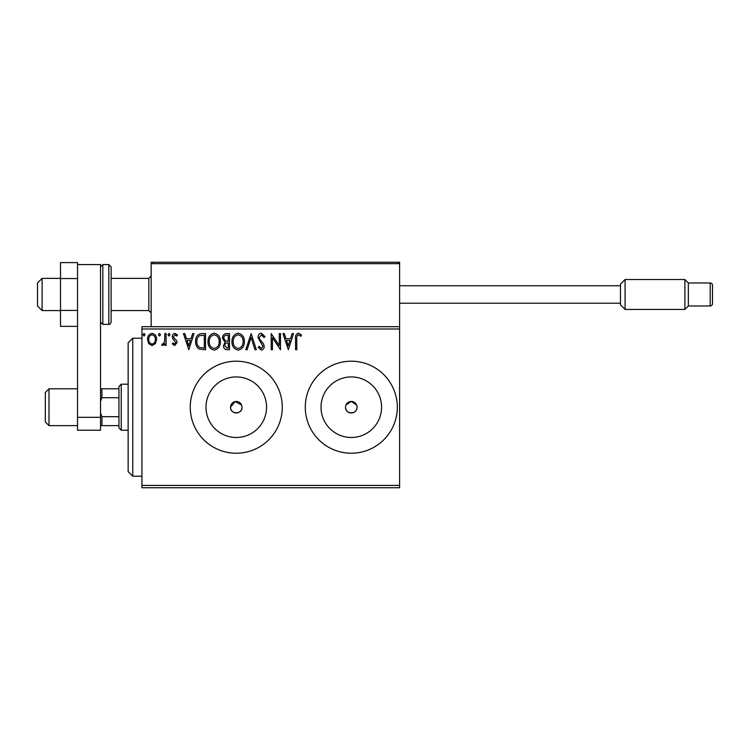 <?xml version="1.0" encoding="UTF-8"?>
<svg xmlns="http://www.w3.org/2000/svg" width="750" height="750" viewBox="0 0 750 750"><rect width="100%" height="100%" fill="white"/><g stroke="black" fill="none" stroke-linecap="round" stroke-linejoin="round"><path stroke-width="1.12" d="M241.584 405L235.153 401.569L230.522 407.213A5.747 5.747 0 0 0 236.269 412.959A5.747 5.747 0 0 0 242.025 407.213A5.747 5.747 0 0 0 236.269 401.456A5.747 5.747 0 0 0 230.522 407.213C230.166 414.619 242.372 414.637 242.025 407.213M345.666 406.078L345.553 407.213A5.747 5.747 0 0 0 351.3 412.959A5.747 5.747 0 0 0 357.056 407.213A5.747 5.747 0 0 0 351.3 401.456A5.747 5.747 0 0 0 345.553 407.213C345.197 414.619 357.403 414.637 357.056 407.213M205.997 407.213A30.272 30.272 0 0 0 236.269 437.484A30.272 30.272 0 0 0 266.55 407.213A30.272 30.272 0 0 0 236.269 376.931A30.272 30.272 0 0 0 205.997 407.213M321.028 407.213A30.272 30.272 0 0 0 351.3 437.484A30.272 30.272 0 0 0 381.581 407.213A30.272 30.272 0 0 0 351.3 376.931A30.272 30.272 0 0 0 321.028 407.213M305.287 407.213A46.012 46.012 0 0 0 351.3 453.225A46.012 46.012 0 0 0 397.312 407.213A46.012 46.012 0 0 0 351.3 361.2A46.012 46.012 0 0 0 305.287 407.213M190.256 407.213A46.012 46.012 0 0 0 236.269 453.225A46.012 46.012 0 0 0 282.281 407.213A46.012 46.012 0 0 0 236.269 361.2A46.012 46.012 0 0 0 190.256 407.213M399.619 487.734L141.947 487.734L141.947 485.428L399.619 485.428L399.619 487.734M399.619 328.988L141.947 328.988L141.947 326.691L399.619 326.691L399.619 485.428M155.4 343.612L152.062 345.562L148.725 343.622L147.525 339.441C147.487 336.103 149.006 334.088 152.062 333.384C155.119 334.078 156.638 336.103 156.609 339.441L155.4 343.612M166.106 333.591L166.106 345.356L164.869 345.356L164.869 343.622L162.713 345.562L161.766 345.159L162.356 343.912L162.909 344.119L164.672 341.588L164.869 333.591L166.106 333.591M174.684 345.562L172.294 343.894L173.025 342.881L174.609 344.119L175.809 342.534L172.706 338.606L172.294 336.778C172.284 334.894 173.156 333.759 174.909 333.384L177.459 334.978L176.747 336.066L175.05 334.828L173.541 336.722L173.831 337.847L176.653 340.659L177.047 342.478L174.684 345.562M201.797 333.591L205.538 333.591L205.538 349.697L199.266 349.116C196.65 347.297 195.441 344.738 195.628 341.438C195.441 336.788 197.503 334.172 201.797 333.591M229.491 333.591L229.491 349.697L227.213 349.697C224.756 349.566 223.528 348.244 223.5 345.703L225.009 342.281L222.469 338.156C222.487 335.503 223.753 333.975 226.266 333.591L229.491 333.591M251.166 333.591L256.331 349.697L254.981 349.697L251.062 337.472L247.144 349.697L245.803 349.697L251.166 333.591M279.244 333.591L280.491 333.591L280.491 349.697L272.438 337.678L272.438 349.697L271.191 349.697L271.191 333.591L279.244 345.572L279.244 333.591M296.794 338.981L296.794 349.697L295.556 349.697L295.556 338.822C295.059 335.897 296.044 334.012 298.5 333.178L301.547 335.034L300.919 336.272L298.519 334.828C296.991 335.625 296.419 337.003 296.794 338.981M141.947 328.988L141.947 485.428M288.328 349.697L282.966 333.591L284.316 333.591L285.966 338.747L290.494 338.747L292.144 333.591L293.494 333.591L288.328 349.697M261.384 333.178L265.003 336.694L263.991 337.509L261.469 334.828L259.219 337.556L259.631 339.141L263.541 343.894L264.178 346.35C264.197 348.431 263.241 349.688 261.3 350.109L258.188 347.381L259.153 346.388L261.309 348.45L262.941 346.416L257.981 337.538C258 335.119 259.134 333.666 261.384 333.178M244.35 341.569C244.444 346.163 242.409 349.012 238.238 350.109C233.972 349.116 231.881 346.294 231.966 341.644C231.891 337.05 233.944 334.228 238.144 333.178C242.344 334.191 244.416 336.984 244.35 341.569M220.406 341.569C220.491 346.163 218.456 349.012 214.284 350.109C210.028 349.116 207.938 346.294 208.012 341.644C207.938 337.05 210 334.228 214.191 333.178C218.391 334.191 220.463 336.984 220.406 341.569M188.812 349.697L183.45 333.591L184.8 333.591L186.45 338.747L190.978 338.747L192.628 333.591L193.978 333.591L188.812 349.697M170.025 334.725L168.994 336.066L167.963 334.725L168.994 333.384L170.025 334.725M160.528 334.725L159.497 336.066L158.466 334.725L159.497 333.384L160.528 334.725M145.041 334.725L144.009 336.066L142.978 334.725L144.009 333.384L145.041 334.725M356.616 405L351.309 401.456L345.994 405.009M286.5 340.406L288.234 345.806L289.959 340.406L286.5 340.406M233.203 341.653C233.147 345.338 234.806 347.597 238.181 348.45C241.547 347.559 243.187 345.272 243.112 341.578C243.178 337.913 241.528 335.663 238.181 334.828C234.787 335.663 233.128 337.931 233.203 341.653M226.969 348.038L228.253 348.038L228.253 342.881L227.616 342.881C225.769 342.872 224.803 343.8 224.738 345.675L226.969 348.038M227.625 341.231L228.253 341.231L228.253 335.241L226.838 335.241C224.869 335.212 223.819 336.188 223.706 338.156L225.656 341.034L227.625 341.231M209.259 341.653C209.194 345.338 210.853 347.597 214.238 348.45C217.594 347.559 219.244 345.272 219.169 341.578C219.225 337.913 217.584 335.663 214.238 334.828C210.834 335.663 209.175 337.931 209.259 341.653M204.3 348.038L204.3 335.241L199.659 335.653C197.644 336.994 196.716 338.925 196.866 341.438C196.706 344.147 197.728 346.2 199.922 347.587L204.3 348.038M186.984 340.406L188.719 345.806L190.444 340.406L186.984 340.406M148.763 339.431C148.706 341.925 149.812 343.491 152.062 344.119C154.322 343.491 155.419 341.934 155.372 339.431C155.428 336.938 154.322 335.409 152.062 334.828C149.803 335.409 148.706 336.938 148.763 339.431M352.228 262.266L399.619 262.266L399.619 263.653L151.153 263.653L152.531 262.266L151.153 263.653L151.153 262.266L197.166 262.266M42.103 310.584L37.5 305.981L37.5 282.975L42.103 278.372L42.103 310.584L60.506 310.584M111.122 310.584L148.847 310.584L148.847 278.372L151.153 276.075M151.153 263.653L151.153 326.691M152.531 262.266L398.241 262.266L399.619 263.653L399.619 326.691M398.241 262.266L399.619 263.653M332.897 262.266L217.866 262.266M200.381 262.266L198.544 262.266M620.475 304.828L625.078 309.431L684.891 309.431L684.891 279.525L625.078 279.525L625.078 309.431L620.475 304.828L620.475 284.128L625.078 279.525M710.203 305.981L710.203 282.975L688.341 282.975L688.341 305.981L710.203 305.981A2.297 2.297 0 0 0 712.5 303.684L712.5 285.272L712.5 303.684A2.297 2.297 0 0 1 710.203 305.981L688.341 305.981L684.891 309.431L625.078 309.431M620.475 303.225L399.619 303.225L620.475 303.225M688.341 282.975L684.891 279.525M710.203 282.975A2.297 2.297 0 0 1 712.5 285.272M620.475 285.741L399.619 285.741M77.531 326.353L60.506 326.353L60.506 310.416L77.531 310.416L77.531 278.541L60.506 278.541L60.506 262.603L77.531 262.603L77.531 264.572L100.537 264.572L100.537 430.219L77.531 430.219L77.531 264.572M60.506 310.416L60.506 278.541M77.531 417.328L100.537 417.328M111.122 266.869L111.122 322.087C110.447 323.916 109.678 324.684 108.816 324.384L108.816 264.572L111.122 266.869M132.75 476.231L128.147 471.628L128.147 342.787L132.75 338.194L132.75 476.231L141.947 476.231M121.247 430.219L118.941 427.913L118.941 386.503L121.247 384.206L121.247 430.219L128.147 430.219M118.941 397.725L101.916 397.725L100.537 401.316M100.537 413.1L101.916 416.691L101.916 425.616L100.537 425.616M118.941 416.691L101.916 416.691M100.537 388.8L101.916 388.8L101.916 397.725M118.941 388.8L101.916 388.8M118.941 425.616L101.916 425.616M49.003 425.616L45.319 421.931L45.319 392.484L49.003 388.8L49.003 425.616L77.531 425.616M100.537 266.869L102.834 264.572L102.834 324.384L108.816 324.384M148.847 310.584L151.153 312.881M42.103 278.372L60.506 278.372M111.122 278.372L148.847 278.372M102.834 264.572L108.816 264.572M102.834 324.384L100.537 322.087M132.75 338.194L141.947 338.194M121.247 384.206L128.147 384.206M77.531 388.8L49.003 388.8"/></g></svg>

